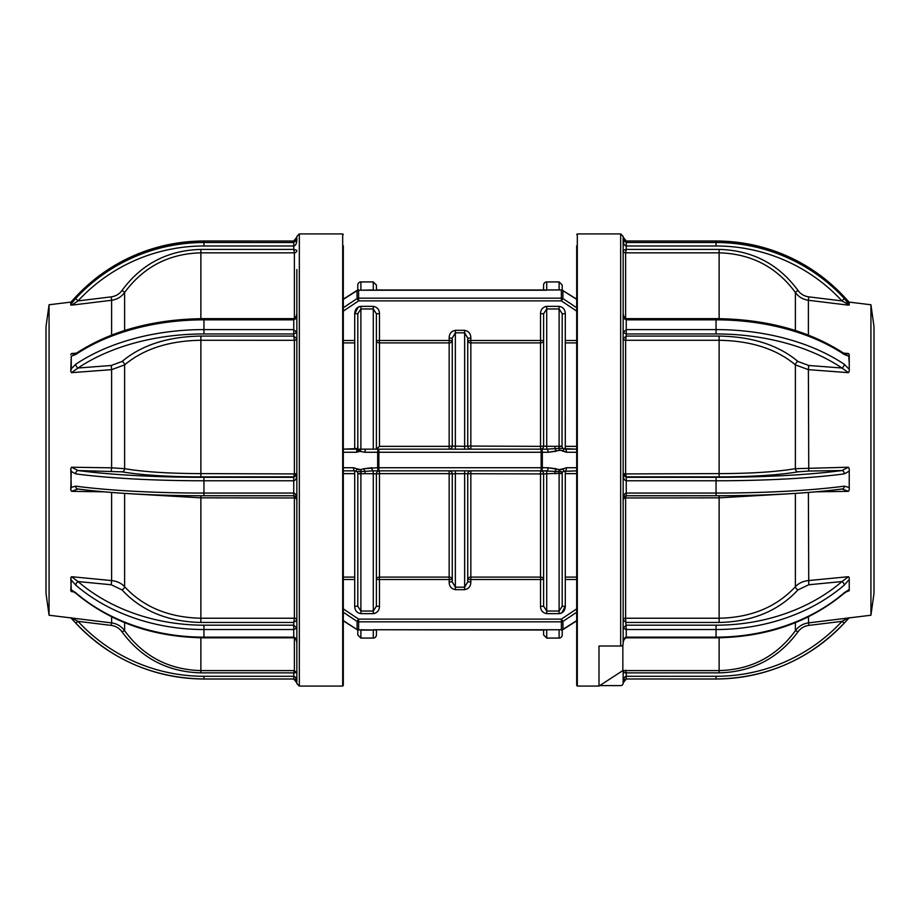 <?xml version="1.0" encoding="UTF-8"?>
<svg xmlns="http://www.w3.org/2000/svg" width="920" height="920" viewBox="0 0 920 920"><rect width="100%" height="100%" fill="white"/><g stroke="black" fill="none" stroke-linecap="round" stroke-linejoin="round"><path stroke-width="1.38" d="M576.691 299.402L562.913 290.628L562.913 298.54L561.372 300.874L358.627 300.874L357.086 298.54L356.983 290.455A3.093 3.093 0 0 1 358.593 289.972L358.627 300.874L343.309 311.121M343.309 299.402L357.086 290.628A3.093 2.829 -0 0 1 358.627 290.248L373.29 289.95L373.29 281.922L376.383 285.027L376.475 290.248L360.893 290.226M543.524 290.248L543.616 285.027A3.093 3.093 0 0 1 546.71 281.922L546.71 289.95L559.107 289.95L559.107 281.922L562.2 285.027L562.2 290.087A3.093 3.093 0 0 1 563.017 290.455A3.093 3.093 0 0 0 561.407 289.972L376.475 290.248M343.309 608.879L358.627 619.125L561.372 619.125L562.913 621.46L563.017 629.544A3.093 3.093 0 0 1 561.407 630.028L561.372 619.125L576.691 608.879M343.309 620.597L356.983 629.544A3.093 3.093 0 0 0 358.593 630.028L360.893 629.774L360.893 638.077L357.799 634.972L357.799 629.912M576.691 612.226L562.913 621.46A3.093 2.702 180 0 1 561.372 621.817L358.627 621.817L358.627 619.125L357.086 621.46L357.086 629.372A3.093 2.829 0 0 0 358.627 629.751L358.627 621.817A3.093 2.702 0 0 1 357.086 621.46L343.309 612.226M562.2 629.912L562.2 634.972A3.093 3.093 0 0 1 559.107 638.077L546.71 638.077L543.616 634.972L543.616 630.016L376.475 629.751L543.524 629.751L546.71 630.05L546.71 638.077M360.893 629.774L376.475 630.016L376.383 634.972A3.093 3.093 0 0 1 373.29 638.077L360.893 638.077M357.799 290.087L357.799 285.027A3.093 3.093 0 0 1 360.893 281.922L360.893 289.95M563.362 621.172L565.294 619.873M560.797 450.236L562.994 451.179A3.093 1.012 124.4 0 0 563.546 448.615L565.282 449.155A3.093 1.196 90 0 1 566.49 452.26L562.062 450.432L559.417 450.397L548.078 452.26L556.128 451.272A3.093 1.161 75 0 0 554.944 448.672L558.67 448.466L554.944 448.672L554.944 446.303L562.028 446.142L559.107 446.763L559.107 306.36C563.12 307.084 565.179 309.534 565.294 313.709L565.294 340.492L576.691 340.492M561.131 473.179L562.028 473.857L559.107 473.236L558.67 471.534L560.855 471.431M561.683 612.973L565.294 606.292C565.167 610.477 563.097 612.938 559.107 613.64L546.71 613.64C542.697 612.915 540.638 610.466 540.523 606.292L540.523 579.508L470.844 579.508L470.844 581.889C470.787 586.235 468.728 588.834 464.646 589.685L455.354 589.685C451.272 588.834 449.201 586.235 449.155 581.889L449.155 579.508L452.26 579.508A3.093 2.415 180 0 0 449.155 577.104L449.155 579.508L379.477 579.508L379.477 577.104L449.155 577.104L449.155 473.65L379.477 473.65L379.477 577.104A3.093 2.415 -0 0 0 376.383 579.508L376.383 473.938L373.29 473.697L373.117 470.844A3.093 1.196 -90 0 1 371.921 467.739L363.872 468.728L377.671 467.739L377.671 452.26L364.987 452.26L359.709 451.341L356.615 452.26L343.309 452.26M543.616 579.508L540.523 579.508L540.523 577.104A3.093 2.415 180 0 1 543.616 579.508L543.616 473.938L559.107 473.236L554.944 473.697L554.944 471.327L558.67 471.534L541.144 470.844L541.144 467.739L542.328 467.739A3.093 1.196 90 0 1 541.144 470.844L373.117 470.844L361.33 471.534L365.056 471.327L365.056 473.697L357.972 473.857L360.893 473.236L360.893 611.018L373.29 611.018L376.383 606.292L379.477 606.292C379.35 610.477 377.28 612.938 373.29 613.64L374.911 613.387M354.706 606.292L357.799 606.292L357.799 473.938L357.799 606.292L360.893 611.018L360.893 613.64C356.879 612.915 354.821 610.466 354.706 606.292L354.706 579.508L343.309 579.508M357.247 471.891L357.719 471.558L357.247 471.891A3.093 2.921 -90 0 1 357.972 473.857M452.26 579.508L452.26 473.938L455.354 473.673L455.354 587.19L464.646 587.19L467.739 581.889L467.739 473.938L467.739 579.508A3.093 2.415 180 0 1 470.844 577.104A3.093 2.415 180 0 0 467.739 579.508L470.844 579.508L470.844 577.104L540.523 577.104L540.523 470.844L546.71 470.844L541.144 470.844M540.523 606.292L543.616 606.292L546.71 611.018L559.107 611.018L559.107 613.64L560.728 613.387M576.691 579.508L565.294 579.508L565.294 606.292L562.2 606.292L562.2 473.938L562.2 606.292L559.107 611.018L559.107 473.236M554.944 471.327A3.093 1.161 -75 0 0 556.128 468.728L548.078 467.739L559.417 469.602L562.994 468.82L562.062 469.568M562.752 448.109L562.281 448.442L562.752 448.109A3.093 2.921 90 0 1 562.028 446.142L562.2 313.709L559.107 308.982L546.71 308.982L543.616 313.709L540.523 313.709C540.649 309.522 542.719 307.061 546.71 306.36L545.088 306.613M543.616 340.492L540.523 340.492L540.523 446.349L543.616 446.062L543.616 340.492A3.093 2.415 0 0 1 540.523 342.895L470.844 342.895A3.093 2.415 0 0 1 467.739 340.492L467.739 446.062L540.523 446.349L540.523 449.155A3.093 3.093 0 0 0 543.616 446.062L546.71 446.303L546.71 449.155L554.944 448.672M565.294 313.709L562.2 313.709L562.028 446.142M357.972 446.142A3.093 2.921 90 0 1 357.247 448.109L357.719 448.442M358.317 307.027L354.706 313.709C354.832 309.522 356.902 307.061 360.893 306.36L373.29 306.36C377.303 307.084 379.362 309.534 379.477 313.709L376.383 313.709L373.29 308.982L360.893 308.982L357.799 313.709L357.799 446.062M359.709 451.341A3.093 1.115 112.8 0 1 360.893 449.155L360.893 306.36L359.272 306.613M452.284 446.096L452.26 340.492L449.155 340.492L449.155 342.895L379.477 342.895A3.093 2.415 0 0 1 376.383 340.492L449.155 340.492L449.155 338.111C449.213 333.764 451.272 331.166 455.354 330.315L464.646 330.315C468.728 331.166 470.798 333.764 470.844 338.111L470.844 340.492L540.523 340.492L540.523 313.709M354.706 597.321L354.706 594.55M343.309 467.739L353.51 467.739A3.093 1.196 90 0 0 354.706 470.844L343.309 470.844L354.706 470.844L354.706 473.65L343.309 473.65M356.454 471.385L354.706 470.844L356.454 471.385A3.093 1.012 124.4 0 1 357.006 468.82L360.582 469.602L363.872 468.728A3.093 1.161 -105 0 0 365.056 471.327M354.706 325.45L354.706 322.678M343.309 307.774L357.086 298.54A3.093 2.702 0 0 1 358.627 298.183L561.372 298.183L561.372 290.248A3.093 2.829 180 0 1 562.913 290.628L576.691 299.138M576.691 307.774L562.913 298.54A3.093 2.702 180 0 0 561.372 298.183L561.372 300.874L576.691 311.121M576.691 342.895L565.294 342.895L565.294 340.492M464.646 449.155L464.646 446.326L467.739 446.062A3.093 3.093 0 0 0 470.844 449.155L470.844 340.492L467.739 340.492M464.646 330.315L464.646 332.81L455.354 332.81L452.26 338.111L452.26 446.062L449.155 446.349L449.155 449.155A3.093 3.093 0 0 0 452.26 446.062L464.646 446.326L464.646 332.81L467.739 338.111L470.844 338.111M452.26 338.111L449.155 338.111M356.27 449.155A3.093 1.012 55.6 0 1 356.454 448.615L343.309 449.155L378.856 449.155A3.093 1.196 90 0 0 377.671 452.26L378.856 452.26L378.856 470.844A3.093 1.196 -90 0 1 377.671 467.739L541.144 467.739L541.144 452.26L542.328 452.26L542.328 467.739L548.078 467.739A3.093 1.196 -90 0 1 546.882 470.844M366.171 449.155A3.093 1.196 90 0 0 364.987 452.26M376.383 313.709L376.383 449.155L379.477 446.349L449.155 446.349L449.155 342.895A3.093 2.415 -0 0 0 452.26 340.492M356.615 452.26A3.093 1.196 90 0 1 357.799 449.155L357.799 313.709L354.706 313.709L354.706 342.895L343.309 342.895M378.856 449.155L378.856 452.26L541.144 452.26L541.144 449.155L376.395 449.155M467.739 338.111L467.739 446.062M543.616 446.062L543.616 313.709M559.107 446.763L558.67 448.466L562.281 448.442M360.893 473.236L361.33 471.534L357.719 471.558M376.383 473.938L379.477 473.65L379.477 470.844A3.093 3.093 0 0 0 376.383 473.938L376.383 606.292M449.155 581.889L452.26 581.889L455.354 587.19L455.354 589.685M562.2 473.938L562.028 473.857A3.093 2.921 90 0 1 562.752 471.891L558.67 471.534A3.093 1.15 -74 0 0 559.417 469.602L560.683 469.763M546.71 470.844L546.71 473.697L543.616 473.938A3.093 3.093 0 0 0 540.523 470.844M543.616 606.292L543.616 473.938L455.354 473.673L455.354 470.844M470.844 577.104L470.844 470.844A3.093 3.093 0 0 0 467.739 473.938M452.26 473.938L449.155 473.65L449.155 470.844A3.093 3.093 0 0 1 452.26 473.938L452.26 581.889M470.844 581.889L467.739 581.889M361.33 471.534A3.093 1.15 -106 0 1 360.582 469.602M541.144 449.155L546.882 449.155A3.093 1.196 90 0 1 548.078 452.26L542.328 452.26A3.093 1.196 90 0 0 541.144 449.155M558.67 448.466A3.093 1.15 74 0 1 559.417 450.397M563.546 448.615L576.691 449.155L565.294 449.155L565.294 446.349L576.691 446.349M576.691 473.65L565.294 473.65L565.294 470.844A3.093 1.196 -90 0 0 566.49 467.739L576.691 467.739M563.546 471.385L576.691 470.844L563.546 471.385A3.093 1.012 -124.4 0 0 562.994 468.82L566.49 467.739M373.29 629.774L376.475 629.751M543.524 629.751L561.372 629.751A3.093 2.829 180 0 0 562.913 629.372L576.691 620.597M565.294 594.55L565.294 597.321M565.294 579.508L565.294 577.104L576.691 577.104M565.294 473.65L565.294 577.104M565.294 342.895L565.294 446.349M565.294 322.678L565.294 325.45M356.454 448.615L354.706 449.155L354.706 342.895M343.309 577.104L354.706 577.104L354.706 473.65M354.706 577.104L354.706 579.508M356.661 451.398L357.938 450.432L360.582 450.397M359.179 469.763L357.938 469.568M870.929 304.773L874 326.646L874 593.354L870.929 615.227L870.929 304.773L849.068 302.093M716.059 241.017L716.059 242.523A174.03 172.718 0 0 1 844.284 298.471L849.229 304.98L849.229 303.301L844.272 296.93A174.03 172.718 180 0 0 716.059 241.017L626.244 241.017L623.15 237.176L623.15 247.376M849.229 304.98L841.995 300.932A170.924 169.648 180 0 0 716.059 245.985L626.244 245.985C624.381 245.617 623.346 243.696 623.15 240.212L626.244 242.523L716.059 242.523L716.059 245.985M843.72 353.234L846.078 354.338L848.435 353.51L849.229 354.614L849.229 362.859L848.746 356.19L844.284 354.522A3.093 1.794 -56.2 0 0 843.72 353.234L843.72 353.234C808.898 330.683 766.337 319.148 716.059 318.642L626.244 318.642C624.289 317.745 623.265 315.87 623.15 313.053C623.346 317.147 624.381 319.401 626.244 319.838L626.244 318.642M849.229 371.553L849.229 362.859L849.229 371.553L848.435 372.669L841.995 368.011A170.924 105.156 180 0 0 716.059 333.948L626.244 333.948L623.15 332.58L626.244 329.601L716.059 329.601A174.03 107.065 0 0 1 844.284 364.285L848.746 368.839M848.746 471.431L844.284 473.869A3.093 2.265 -97.6 0 0 841.995 470.534L848.435 467.222L849.229 468.625L849.229 479.331L849.229 468.625M849.229 489.946L849.229 479.331L849.229 489.946L848.435 491.337L841.995 488.98A170.924 20.918 180 0 1 716.059 495.753L626.244 495.753L623.15 499.594C623.346 495.65 624.381 493.476 626.244 493.062L626.244 495.776L716.059 495.776C765.877 495.684 808.001 493.407 842.409 488.98L842.409 488.98A3.093 2.265 82.4 0 1 841.995 488.98M848.746 579.991L844.284 585.097A3.093 1.403 -130.7 0 0 841.995 581.543L848.435 576.702L849.229 577.576L849.229 584.476L849.229 577.576M849.229 590.789L849.229 584.476L849.229 590.789L846.02 591.894M623.15 238.084L623.15 643.977A2.472 2.035 0 0 1 620.667 646.012L620.667 233.921L623.15 236.405L623.15 238.084M599.725 685.607L620.667 685.607A2.472 2.472 180 0 0 623.15 683.134L623.15 672.623A2.472 2.472 41.9 0 1 623.288 671.818M620.667 646.012L598.989 646.012L598.989 686.078L577.311 686.078L576.691 685.457L576.691 269.537M576.691 245.743L576.691 674.256M625.623 670.151L626.244 672.865L623.15 672.623L624.22 670.588M844.284 585.097A174.03 137.195 180 0 1 716.059 629.533L626.244 629.533L626.244 637.813C624.289 638.71 623.265 640.584 623.15 643.402C623.346 639.641 624.381 637.548 626.244 637.157L716.059 637.157A174.03 137.195 0 0 0 844.284 592.721L848.746 589.858M844.284 592.721A3.093 1.403 49.3 0 1 844.019 593.411L847.159 591.261M797.928 589.927C778.423 610.914 752.157 621.759 719.118 622.46L626.244 622.46L623.15 620.068A2.472 1.863 180 0 1 625.623 618.206L626.244 629.533L623.15 628.164L626.244 625.186L716.059 625.186A170.924 134.757 0 0 0 841.995 581.543L808.76 584.764L797.928 589.927A3.093 1.564 41.3 0 1 795.386 586.707C798.594 583.234 802.93 581.187 808.381 580.589L848.435 576.702M623.38 498.145L625.623 497.892L625.623 618.206M791.568 493.637L719.118 497.846L719.118 618.228C751.007 617.596 776.434 607.085 795.386 586.707L795.386 493.396M719.118 336.076C752.181 336.628 778.458 345.092 797.928 361.468A3.093 2.001 131.6 0 0 795.386 364.895C776.583 349.025 751.157 340.825 719.118 340.273L719.118 336.076L626.244 336.076L625.623 340.273L625.623 473.616L626.244 476.893L623.15 473.926L719.118 473.616C751.007 473.524 776.434 471.879 795.386 468.683L848.435 467.222M797.928 471.845A3.093 2.53 80 0 1 795.386 468.683L795.386 364.895L808.381 369.644L808.76 471.04L797.928 471.845C778.423 475.099 752.157 476.79 719.118 476.893L719.118 340.273L625.623 340.273A2.472 1.403 180 0 1 623.15 338.905L626.244 336.076L626.244 319.838L716.059 319.838L716.059 318.642M623.15 473.926L625.623 473.581M623.15 338.755A2.472 1.403 -176 0 0 625.623 340.273M719.118 249.412C752.181 250.309 778.458 263.959 797.928 290.375L795.386 292.479C776.583 266.938 751.157 253.724 719.118 252.839L719.118 249.412L626.244 249.412L625.623 252.839L625.623 318.504M623.15 319.366L623.15 250.401A2.472 2.438 180 0 0 625.623 252.839A2.472 2.438 -162.1 0 1 623.15 250.378L626.244 249.412L626.244 241.017M849.229 617.654L844.272 623.07L841.995 621.345L847.021 618.481M716.059 678.983L716.059 679.006C766.67 678.155 809.404 659.502 844.272 623.07A174.03 172.718 0 0 1 716.059 678.983L626.244 678.983L623.15 682.824C623.346 678.88 624.381 676.706 626.244 676.292L716.059 676.292A170.924 169.648 180 0 0 841.995 621.345L808.76 625.404C804.206 626.048 800.607 628.21 797.928 631.902L795.397 630.51M848.746 301.748L849.229 302.346L848.746 301.748M848.746 303.715L849.229 302.346M844.284 298.471L841.995 300.932L808.76 296.861C804.206 296.217 800.595 294.055 797.928 290.375M623.15 240.212L623.15 237.176C623.633 239.602 624.668 240.867 626.244 240.994L716.059 240.994C766.67 241.845 809.404 260.498 844.272 296.93L848.918 301.909M795.386 330.51L795.386 292.479C798.583 296.895 802.918 299.494 808.381 300.265L808.381 335.075M848.746 356.19L849.229 354.614M844.284 364.285A3.093 1.794 123.8 0 1 841.995 368.011L808.76 365.493L797.928 361.468M844.284 473.869A174.03 21.298 180 0 1 716.059 480.769L626.244 480.769C624.381 480.401 623.346 478.48 623.15 474.996L626.244 477.319L716.059 477.319A170.924 20.918 0 0 0 841.995 470.534L808.76 471.04M719.118 476.893L626.244 476.893L626.244 493.062L716.059 493.062A174.03 21.298 0 0 0 844.284 486.162A3.093 2.265 82.4 0 1 842.409 488.98L842.835 488.945M626.244 495.339L625.623 497.892M623.449 497.961L719.118 497.846L719.118 495.776M844.284 486.162L848.746 487.358M623.15 620.183A2.472 1.863 175 0 1 625.623 618.228L719.118 618.228L719.118 622.46M622.84 644.966L622.84 670.588L598.989 686.078M576.691 650.463L576.691 683.767M797.928 631.902C778.423 658.329 752.157 671.98 719.118 672.865L719.118 637.79M49.07 615.227L46 593.354L46 326.646L49.07 304.773L49.07 615.227L111.619 622.909L111.619 616.825M75.716 298.471A174.03 172.718 0 0 1 203.941 242.523L203.941 241.017A174.03 172.718 180 0 0 75.716 296.953L70.771 302.346L70.771 303.301L71.254 303.715L75.716 298.471L78.004 300.932L71.564 305.152L70.771 304.98L71.254 303.715M343.309 269.537L343.309 685.457L342.688 686.078L342.688 233.921L299.334 233.921L299.334 686.078L296.849 683.594L296.849 269.537M343.309 685.457L343.309 650.463M343.309 672.646L343.309 245.743M203.941 245.985L203.941 242.523L293.756 242.523L296.849 240.212C296.654 243.696 295.619 245.617 293.756 245.985L203.941 245.985A170.924 169.648 180 0 0 78.004 300.932L111.239 296.861C115.793 296.228 119.393 294.055 122.072 290.375L124.614 292.479C121.405 296.907 117.07 299.494 111.619 300.265L111.239 296.861M296.849 250.378L296.849 250.401A2.472 2.438 0 0 1 294.377 252.839L293.756 249.412L296.849 250.378A2.472 2.438 -17.9 0 1 294.377 252.839L200.882 252.839C168.992 253.644 143.566 266.858 124.614 292.479L124.614 330.51M200.882 476.893C167.82 476.778 141.542 475.099 122.072 471.845A3.093 2.53 -80 0 0 124.614 468.683C143.416 471.868 168.843 473.512 200.882 473.616L200.882 476.893L293.756 476.893L294.377 473.616L294.377 340.308L293.756 336.076L296.849 338.905A2.472 1.403 0 0 1 294.377 340.308L200.882 340.273C168.992 340.779 143.566 348.979 124.614 364.895L111.619 369.644L111.239 365.493L122.072 361.468A3.093 2.001 -131.6 0 1 124.614 364.895L124.614 468.683L111.619 467.82L111.619 369.644L71.564 372.669L70.771 371.553L71.254 368.839L75.716 364.285A3.093 1.794 56.2 0 0 78.004 368.011L71.564 372.669M75.716 364.285A174.03 107.065 0 0 1 203.941 329.601L293.756 329.601L296.849 332.58L293.756 333.948L203.941 333.948A170.924 105.156 180 0 0 78.004 368.011L111.239 365.493M296.849 338.755A2.472 1.403 -4 0 1 294.377 340.273M75.716 486.162A3.093 2.265 97.6 0 0 77.59 488.98C111.998 493.407 154.123 495.684 203.941 495.776L293.756 495.776L293.756 493.062C295.619 493.476 296.654 495.65 296.849 499.594L293.756 495.753L203.941 495.753L203.941 493.062L293.756 493.062L293.756 480.769L203.941 480.769A174.03 21.298 180 0 1 75.716 473.869L71.254 471.431L70.771 468.625L71.254 487.358L75.716 486.162A174.03 21.298 0 0 0 203.941 493.062L203.941 477.319L293.756 477.319L296.849 474.996C296.654 478.48 295.619 480.401 293.756 480.769L293.756 476.893L296.849 473.926L294.377 473.581M296.849 473.926L200.882 473.616L200.882 336.076L293.756 336.076L293.756 318.642C295.711 317.745 296.734 315.87 296.849 313.053C296.654 317.147 295.619 319.401 293.756 319.838L203.941 319.838L203.941 318.642C153.663 319.148 111.101 330.683 76.279 353.234L76.279 353.234A3.093 1.794 -123.8 0 0 75.716 354.522L71.254 356.19L71.254 368.839M200.882 622.46C167.82 621.747 141.542 610.903 122.072 589.927A3.093 1.564 -41.3 0 0 124.614 586.707C143.416 607.028 168.843 617.527 200.882 618.228L200.882 622.46L293.756 622.46L294.377 618.228L294.377 497.846L293.756 495.339M77.165 488.945L77.59 488.98A3.093 2.265 97.6 0 0 78.004 488.98L71.564 491.337L70.771 489.946L71.254 487.358M296.55 497.961L200.882 497.846L128.444 493.637M75.716 592.721A3.093 1.403 130.7 0 0 75.98 593.411C110.848 622.345 153.502 637.146 203.941 637.813L203.941 629.533A174.03 137.195 180 0 1 75.716 585.097L71.254 579.991L70.771 577.576L71.254 589.858L75.716 592.721A174.03 137.195 0 0 0 203.941 637.157L293.756 637.157L293.756 629.533L203.941 629.533L203.941 625.186L293.756 625.186L296.849 628.164L293.756 629.533L293.756 622.46L296.849 620.068A2.472 1.863 0 0 0 294.377 618.206M296.619 498.145L294.377 497.892M296.849 620.183A2.472 1.863 5 0 0 294.377 618.228L200.882 618.228L200.882 495.776M294.377 637.951L294.377 670.588L200.882 670.588L200.882 672.865C167.82 671.968 141.542 658.317 122.072 631.902L124.602 630.51M75.98 593.411L72.841 591.261M293.756 637.157C295.619 637.548 296.654 639.641 296.849 643.402C296.734 640.584 295.711 638.71 293.756 637.813L293.756 637.157M296.849 672.612L293.756 672.865L294.377 670.151M293.756 678.983L293.756 676.292C295.619 676.706 296.654 678.88 296.849 682.824L293.756 678.983L203.941 678.983A174.03 172.718 0 0 1 75.716 623.047L70.771 617.654M71.564 617.826L78.004 621.345A170.924 169.648 180 0 0 203.941 676.292L293.756 676.292L293.756 672.865L200.882 672.865M71.081 618.091L75.727 623.07L78.004 621.345L111.239 625.404C115.793 626.048 119.404 628.222 122.072 631.902M73.979 591.894L71.564 591.652L70.771 590.789L71.254 589.858M71.254 579.991L70.771 590.789M70.771 577.576L71.564 576.702L78.004 581.543A170.924 134.757 0 0 0 203.941 625.186M75.716 585.097A3.093 1.403 -49.3 0 1 78.004 581.543L111.239 584.764L122.072 589.927M124.614 493.396L124.614 586.707C121.417 583.234 117.081 581.198 111.619 580.589L111.619 492.476M71.254 471.431L70.771 489.946M70.771 468.625L71.564 467.222L78.004 470.534A170.924 20.918 0 0 0 203.941 477.319M75.716 473.869A3.093 2.265 -82.4 0 1 78.004 470.534L122.072 471.845M122.072 361.468C141.576 345.08 167.842 336.616 200.882 336.076M71.254 356.19L70.771 371.553M70.771 354.614L71.564 353.51L73.922 354.338L76.279 353.234M122.072 290.375C141.576 263.948 167.842 250.286 200.882 249.412L200.882 318.665M70.771 302.346L70.771 304.98M200.882 249.412L293.756 249.412L293.756 240.994C295.332 240.867 296.366 239.602 296.849 237.176L293.756 241.017L203.941 241.017M296.849 237.176L296.849 240.212M562.994 451.179L566.49 452.26L576.691 452.26M353.51 467.739L357.006 468.82L353.51 467.739M373.29 290.226L546.71 290.226M554.944 446.303L546.71 446.303L546.71 306.36L559.107 306.36M455.354 449.155L455.354 330.315M379.477 313.709L379.477 446.349M373.29 449.155L373.29 306.36M360.893 613.64L373.29 613.64L373.29 473.697L365.056 473.697M546.71 473.697L546.71 613.64M464.646 470.844L464.646 589.685M376.383 579.508L379.477 579.508L379.477 606.292M546.71 629.774L559.107 629.774M373.29 638.077L373.29 630.05L360.893 630.05M559.107 638.077L559.107 630.05M343.309 340.492L354.706 340.492M848.435 305.152L808.381 300.265L808.76 296.861M843.582 353.142L848.435 353.51M848.435 372.669L808.381 369.644L808.76 365.493M848.435 491.337L816.097 491.832M808.381 492.476L808.76 584.764M808.381 616.825L808.76 625.404M576.691 234.542L577.311 233.921L577.311 686.078M870.929 615.227L808.381 622.909C802.942 623.668 798.606 626.279 795.386 630.74L795.386 622.668M719.118 672.865L626.244 672.865L626.244 679.006C624.668 679.132 623.633 680.397 623.15 682.824M716.059 625.186L716.059 637.813C766.498 637.146 809.151 622.345 844.019 593.411M844.284 354.522A174.03 107.065 180 0 0 716.059 319.838L716.059 333.948M719.118 318.665L719.118 252.839L625.623 252.839M716.059 495.776L716.059 477.319M626.244 678.983L716.059 679.006L716.059 676.292M294.377 318.504L294.377 252.839M75.716 354.522A174.03 107.065 180 0 1 203.941 319.838L203.941 333.948M203.941 495.753A170.924 20.918 180 0 1 78.004 488.98M124.614 622.668L124.614 630.74C143.531 656.466 168.958 669.76 200.882 670.588L200.882 637.79M203.941 678.983L203.941 676.292M111.239 625.404L111.584 622.897C117.058 623.668 121.394 626.279 124.614 630.74M71.564 576.702L111.619 580.589L111.239 584.764M103.902 491.832L71.564 491.337M71.564 467.222L111.619 467.82L111.239 471.04M71.564 353.51L76.418 353.142M111.619 335.075L111.619 300.265L71.564 305.152M71.081 301.909L75.727 296.93C110.584 260.498 153.329 241.845 203.941 240.994L293.756 241.017M356.983 290.455L343.309 299.138M373.29 281.922L360.893 281.922M543.524 289.984L376.475 289.984M559.107 281.922L546.71 281.922M563.017 629.544L576.691 620.862M343.309 620.862L356.983 629.544M626.244 637.813L716.059 637.813M626.244 495.776C624.668 495.903 623.633 497.168 623.15 499.594M577.311 233.921L620.667 233.921M622.84 670.588L719.118 670.588C751.053 669.76 776.468 656.466 795.386 630.74M844.272 623.07L848.918 618.091M49.07 304.773L70.932 302.093M299.334 233.921L296.849 236.405M342.688 233.921L343.309 234.542M293.756 495.776C295.332 495.903 296.366 497.168 296.849 499.594M203.941 637.813L293.756 637.813M294.377 670.588L296.849 673.072M75.727 623.07C110.584 659.502 153.329 678.155 203.941 679.006L293.756 679.006C295.332 679.132 296.366 680.397 296.849 682.824M293.756 318.642L203.941 318.642M342.688 686.078L299.334 686.078"/></g></svg>
